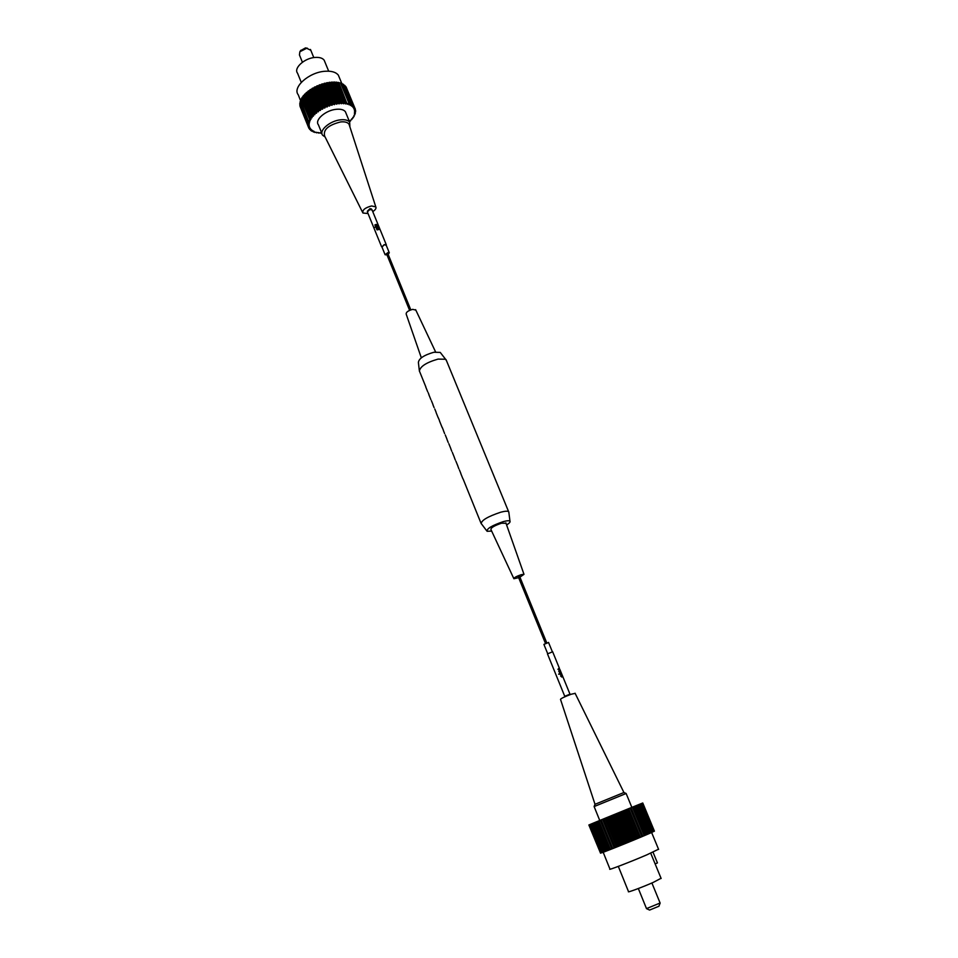 <?xml version="1.0" encoding="UTF-8"?>
<svg xmlns="http://www.w3.org/2000/svg" width="958" height="958" viewBox="0 0 958 958"><rect width="100%" height="100%" fill="white"/><g stroke="black" fill="none" stroke-linecap="round" stroke-linejoin="round"><path stroke-width="1.44" d="M481.203 523.703C481.323 520.35 487.85 516.518 500.783 512.195C504.89 511.117 507.489 510.925 508.59 511.608L508.878 512.578M446.524 360.783L445.566 359.25L438.046 359.094C426.226 362.507 420.011 366.567 419.388 371.261M425.771 387.032L427.675 391.726M430.884 399.654L428.813 394.54M432.908 404.647L434.106 407.617M436.13 412.623L438.273 417.939M439.542 421.053L442.141 427.484M443.386 430.489L444.596 433.543M446.931 439.243L448.188 442.44M450.739 448.595L451.745 451.206M454.296 457.337L455.289 459.984M457.852 466.103L458.858 468.785M460.774 473.539L462.918 478.808M441.027 353.418L440.237 352.412L433.938 352.245C424.083 355.059 418.897 358.472 418.395 362.447L419.269 370.219M491.658 531.079L487.083 531.295C486.604 528.684 492.017 525.463 503.309 521.619C507.022 520.625 509.249 520.493 509.979 521.212C510.458 521.978 509.333 523.236 506.614 524.984M415.844 310.117L412.706 309.35C408.204 310.631 406.024 312.188 406.168 314.044L421.328 357.801M518.649 577.674L513.883 578.728C513.967 577.71 516.398 576.369 521.152 574.704L523.99 574.333L519.931 577.159M506.016 523.284L501.585 523.2C494.472 525.595 490.915 527.678 490.903 529.451L513.775 578.5M376.027 227.094L377.943 226.663M376.027 226.926L377.763 226.878M377.775 226.771L376.027 226.998M372.087 209.97L369.764 209.574L367.369 211.898L381.559 246.709M375.847 224.471L378.027 224.567L375.847 224.471M376.051 224.974L377.404 224.711L377.632 225.405L375.368 226.208L377.44 225.334L375.057 225.453L376.051 224.974M376.59 226.304L378.147 226.651L374.746 227.357L376.59 226.304M377.105 227.549L378.542 227.321L376.566 228.22L378.841 228.076L376.374 228.806L377.105 227.549M378.817 228.938L377.392 229.357L378.817 228.555L379.799 229.178L377.428 229.86M377.153 229.824L378.075 229.633L376.961 229.788L377.404 229.261M382.026 247.176L384.098 244.685L386.302 244.769L386.302 245.44M386.218 245.212L384.086 244.781L381.943 246.96M376.338 228.052L378.482 227.286M374.853 227.309L377.703 226.196M375.464 226.1L376.865 225.585M375.153 225.441L377.332 224.843M374.889 224.891L377.153 224.388M376.518 228.088L378.769 228.16M378.817 228.555L379.272 229.321M560.502 673.618L559.987 674.192L561.424 674.145L560.143 674.109L560.849 673.486L561.424 674.145M552.658 651.775L547.473 653.883L564.717 696.215M560.693 672.121L559.412 672.839L560.945 672.073L559.951 669.63L557.927 669.343L559.424 668.337L552.622 651.691M559.34 670.289L560.155 670.349L558.897 670.995L560.526 671.247L558.765 671.558L559.34 670.289M560.801 672.061L559.831 672.312M560.61 673.39L561.376 673.175L561.508 674.3L558.622 674.169L560.61 673.39M561.22 674.899L562.035 674.947L560.789 675.606L562.406 675.845L560.646 676.168L561.22 674.899M562.681 676.671L561.568 677.007L562.55 676.192L562.657 676.827M562.945 676.959L561.711 676.923M565.04 696.238L569.747 694.322M569.723 694.275L565.016 696.191M561.125 674.923L561.867 674.899M559.747 673.678L561.149 673.306M559.244 670.325L560.059 670.121M558.67 668.516L559.891 669.474L558.131 669.283L558.67 668.516L557.975 669.367L559.7 669.762M559.017 670.564L560.346 671.199M559.712 672.528L560.31 672.875M560.897 675.174L561.987 675.749M368.04 213.538L362.926 213.011C362.208 210.042 365.082 207.694 371.548 205.958L375.799 206.88C376.47 208.257 375.464 209.838 372.758 211.622M349.562 125.857L349.047 124.265C347.682 122.313 344.916 121.534 340.737 121.917C328.319 125.031 322.966 129.761 324.666 136.108L362.543 212.245M349.898 126.875L349.67 122.109C348.053 120.169 345.048 119.403 340.677 119.81C330.031 120.696 318.547 130.611 322.642 135.246L325.121 137.006M346.125 113.523L345.359 111.667C343.73 109.691 340.737 108.901 336.354 109.296C325.72 110.122 314.296 120.085 318.415 124.791L321.924 133.473M386.96 254.84L385.104 254.744L387.954 252.553L389.295 252.768L388.146 254.361M371.464 209.119L370.016 208.605L367.369 211.191M339.551 78.077L338.342 75.155C335.863 72.09 331.372 70.796 324.858 71.275C308.907 72.281 292.022 87.453 298.285 94.83L308.692 121.882L300.501 100.339L301.195 100.027M324.966 62.138L324.151 60.162C322.475 58.043 319.457 57.145 315.098 57.432C304.5 58.043 293.352 68.21 297.579 73.263L301.267 82.376M310.799 50.283L306.668 48.283L299.866 51.744L299.435 54.917L302.405 62.234M307.494 48.259L305.458 47.924L300.596 50.642M353.861 115.75L355.358 113.307L354.328 113.116L355.598 111.835L354.484 111.739L355.622 110.984L354.388 110.433L355.31 109.116L354.053 109.2L355.023 108.362L355.31 109.116M354.783 107.895L346.185 87.166L354.783 107.895L353.478 108.074L354.328 107.212L345.742 86.46L354.328 107.212M353.993 106.781L352.652 107.045L353.394 106.17L344.796 85.394L353.394 106.17M352.963 105.799L351.598 106.146L352.221 105.26L343.611 84.46L352.221 105.26M351.706 104.949L350.329 105.38L350.82 104.494L342.198 83.657L350.82 104.494M350.209 104.242L348.856 104.745L349.215 103.883L340.581 83.011L349.215 103.883M348.52 103.68L347.191 104.266L338.773 82.532L338.006 82.376L346.64 103.284L347.395 103.428M346.64 103.284L345.347 103.943L336.785 82.208L335.947 82.125L344.581 103.057L345.407 103.129M344.581 103.057L343.347 103.775L334.641 82.053L333.755 82.041L342.389 102.997L343.275 103.009M342.389 102.997L341.228 103.763L332.366 82.077L331.444 82.137L340.066 103.117L341 103.045M340.066 103.117L338.988 103.919L338.617 103.26L329.995 82.268L329.037 82.388L337.659 103.392L338.617 103.26M337.659 103.392L336.677 104.23L336.162 103.644L327.54 82.639L326.558 82.819L335.18 103.835L336.162 103.644M335.18 103.835L334.294 104.709L333.659 104.183L325.037 83.166L324.055 83.418L332.666 104.446L333.659 104.183M332.666 104.446L331.899 105.332L331.133 104.889L322.523 83.861L321.529 84.172L330.139 105.212L331.133 104.889M330.139 105.212L329.492 106.098L328.606 105.751L320.008 84.699L319.038 85.082L327.624 106.122L328.606 105.751M327.624 106.122L327.121 107.009L326.127 106.745L317.541 85.693L316.583 86.124L325.157 107.164L326.127 106.745M325.157 107.164L324.798 108.038L323.708 107.859L315.134 86.819L314.212 87.286L322.774 108.338L323.708 107.859M322.774 108.338L322.559 109.188L321.385 109.104L312.823 88.052L311.949 88.567L320.499 109.619L321.385 109.104M320.499 109.619L320.415 110.433L319.17 110.445L310.631 89.405L309.805 89.956L318.343 110.996L319.17 110.445M318.343 110.996L318.415 111.763L317.11 111.87L308.584 90.83L307.829 91.417L316.344 112.457L317.11 111.87M316.344 112.457L316.559 113.176L315.218 113.367L306.704 92.339L306.021 92.95L314.523 113.966L315.218 113.367M314.523 113.966L314.883 114.637L313.517 114.912L305.027 93.908L304.416 94.531L312.895 115.535L313.517 114.912M312.895 115.535L313.398 116.134L312.021 116.493L303.542 95.501L303.015 96.147L311.494 117.127L312.021 116.493M311.494 117.127L312.116 117.642L310.751 118.097L302.285 97.117L301.854 97.764L310.308 118.732L310.751 118.097M310.308 118.732L311.063 119.163L309.709 119.69L301.267 98.746L309.709 119.69M309.374 120.325L310.248 120.672L308.931 121.271M308.692 121.882L309.662 122.157L308.392 122.816L299.986 101.907L308.392 122.816M308.26 123.402L309.338 123.582L308.129 124.3L299.734 103.428L308.129 124.3M308.093 124.863L309.254 124.959L308.117 125.714L299.746 104.865L308.117 125.714M308.189 126.252L309.41 126.252L308.38 127.043L300.01 106.23L308.38 127.043M308.548 127.546L309.829 127.45L308.883 128.276L308.596 127.534M321.816 133.21L313.326 131.953L313.781 131.102L311.889 131.234L312.476 130.384L311.111 130.731L311.362 129.522L309.65 129.39L310.476 128.54L308.883 128.276M349.502 121.726L354.113 116.361M354.604 114.194L354.855 114.816M301.267 98.746L302.117 98.411M302.285 97.117L303.291 96.794M303.542 95.501L304.68 95.201M305.027 93.908L306.297 93.645M306.704 92.339L308.057 92.16L307.829 91.417M308.584 90.83L309.889 90.747L309.805 89.956M310.631 89.405L311.877 89.405L311.949 88.567M312.823 88.052L313.996 88.148L314.212 87.286M315.134 86.819L316.224 87.01L316.583 86.124M317.541 85.693L318.535 85.98L319.038 85.082M320.008 84.699L320.906 85.07L321.529 84.172M322.523 83.861L323.301 84.316L324.055 83.418M325.037 83.166L325.684 83.705L326.558 82.819M327.54 82.639L328.055 83.25L329.037 82.388M329.995 82.268L330.366 82.951L331.444 82.137M332.654 82.771L333.755 82.041M334.917 82.723L335.947 82.125M337.048 82.867L338.006 82.376M339.036 83.178L339.886 82.807M340.856 83.657L341.587 83.382M342.473 84.316L343.084 84.124M355.095 112.661L355.358 113.307M352.879 117.319L353.131 117.93M355.322 111.176L355.598 111.835M351.67 118.888L351.921 119.499M355.298 109.739L355.586 110.433M350.245 120.421L350.496 121.043M338.988 103.919L330.366 82.951M336.677 104.23L328.055 83.25M334.294 104.709L325.684 83.705M320.894 133.258L320.643 132.623M331.899 105.332L323.301 84.316M318.774 133.174L318.523 132.551M329.492 106.098L320.906 85.07M316.799 132.923L316.547 132.312M327.121 107.009L318.535 85.98M314.978 132.515L314.727 131.905M324.798 108.038L316.224 87.01M313.326 131.953L313.074 131.33M322.559 109.188L313.996 88.148M311.889 131.234L311.625 130.599M320.415 110.433L311.877 89.405M310.655 130.384L310.392 129.725M318.415 111.763L309.889 90.747M309.65 129.39L309.374 128.695M316.559 113.176L308.057 92.16M575.147 693.376L571.231 694.227C564.537 696.753 560.969 698.466 560.502 699.352L595.002 804.253M594.128 806.504L594.99 804.313L623.933 792.505M594.092 806.576L626.137 793.499M548.563 642.483L543.904 644.387L547.665 653.595M604.019 851.925L603.193 852.273L609.947 869.062C606.821 870.99 630.376 861.937 646.83 854.847L658.541 849.219M618.317 866.391L628.496 891.575C626.508 893.107 642.339 887.24 653.284 882.378L661.056 878.282M646.458 908.627L660.11 903.011M646.59 908.687L649.596 910.064L658.912 906.244M588.871 824.982L600.534 853.183L589.002 824.922M589.146 824.85L601.133 853.003L589.457 824.718M589.721 824.61L602.019 852.692L590.2 824.407M590.583 824.251L591.242 823.988L603.193 852.273L591.242 823.976M591.721 823.772L592.547 823.437L604.031 851.961L604.63 851.734L593.134 823.197L592.547 823.437M593.134 823.197L594.116 822.79L605.636 851.351L606.33 851.087L594.81 822.503L594.116 822.79M594.81 822.503L595.936 822.036L607.48 850.644L608.27 850.333L596.714 821.713L595.936 822.036M596.714 821.713L597.984 821.198L609.551 849.842L610.426 849.495L598.846 820.838L597.984 821.198M598.846 820.838L600.223 820.276L611.827 848.944L612.773 848.572L601.169 819.892L600.223 820.276M601.169 819.892L602.654 819.282L614.282 847.974L615.287 847.579L603.66 818.862L602.654 819.282M603.66 818.862L605.228 818.216L616.88 846.944L617.946 846.513L606.282 817.785L605.228 818.216M606.282 817.785L607.935 817.114L619.61 845.854L620.712 845.399L609.025 816.671L607.935 817.114M609.025 816.671L610.725 815.976L622.425 844.716L623.55 844.261L611.851 815.509L610.725 815.976M611.851 815.509L613.587 814.803L625.299 843.555L626.436 843.088L614.713 814.348L613.587 814.803M614.713 814.348L616.461 813.629L628.197 842.369L629.334 841.902L617.599 813.162L616.461 813.629M617.599 813.162L619.335 812.456L631.082 841.184L632.208 840.729L620.461 812.001L619.335 812.456M620.461 812.001L622.161 811.306L633.921 840.022L635.022 839.555L623.263 810.863L622.161 811.306M623.263 810.863L624.915 810.181L636.687 838.873L637.753 838.43L625.981 809.75L624.915 810.181M625.981 809.75L627.574 809.103L639.345 837.759L640.351 837.34L628.58 808.696L627.574 809.103M628.58 808.696L630.089 808.085L641.86 836.705L642.818 836.31L631.035 807.702L630.089 808.085M631.035 807.702L632.436 807.127L644.219 835.711L645.093 835.34L633.322 806.768L632.436 807.127M633.322 806.78L634.603 806.253L646.375 834.789L647.165 834.454L635.394 805.929L634.603 806.253M635.405 805.929L636.555 805.462L648.315 833.963L649.021 833.652L637.25 805.175L636.555 805.462M637.262 805.187L638.268 804.78L650.015 833.22L650.614 832.957L638.866 804.528L638.268 804.78M638.866 804.528L639.716 804.193L651.464 832.574L639.716 804.193M640.219 803.99L640.914 803.714L652.638 832.047L640.914 803.714M641.309 803.558L653.524 831.628L641.812 803.355M642.1 803.247L654.122 831.328L642.435 803.103M654.422 831.149L642.758 802.984M652.638 832.047L651.943 832.322M651.464 832.574L650.614 832.921M650.015 833.22L649.009 833.628M648.315 833.963L647.153 834.43M646.375 834.789L645.081 835.316M644.219 835.711L642.806 836.274M641.86 836.705L640.351 837.34M639.345 837.759L637.753 838.43M636.687 838.873L635.022 839.555M633.921 840.022L632.208 840.729M631.082 841.184L629.334 841.902M628.197 842.369L626.436 843.088M625.299 843.555L623.55 844.261M622.425 844.716L620.712 845.399M619.61 845.854L617.946 846.513M616.88 846.944L615.287 847.579M614.282 847.974L612.773 848.572M611.815 848.92L610.426 849.495M609.539 849.818L608.27 850.333M607.468 850.62L606.33 851.087M605.624 851.327L604.63 851.734M602.69 852.428L602.019 852.692M653.009 852.153L657.439 862.918L655.14 863.912M640.447 837.268L628.676 808.66M638.004 838.298L626.245 809.654M635.441 839.364L623.694 810.696M632.783 840.453L621.047 811.761M630.065 841.579L618.341 812.875M627.322 842.705L615.599 813.989M624.568 843.818L612.869 815.102M621.85 844.92L610.174 816.204M619.191 845.986L607.54 817.282M616.629 847.016L605.001 818.324M614.198 847.974L602.582 819.306M480.892 522.936L463.109 478.988M460.858 473.444L459.445 469.959M457.888 466.079L455.888 461.157M454.331 457.301L452.344 452.404M450.787 448.548L448.835 443.734M446.991 439.183L445.266 434.92M443.446 430.417L442.225 427.388M439.435 420.49L438.357 417.832M436.046 412.12L434.788 409.03M432.98 404.551L431.459 400.791M428.921 394.504L428.19 392.708M425.891 387.02L419.688 371.716M486.616 530.684L481.455 523.846M508.59 511.608L446.045 359.621M440.237 352.412L445.566 359.25M509.979 521.212L508.77 511.788M415.616 309.65L435.615 351.969M523.99 574.333L505.872 522.864M371.979 209.706L386.302 244.769M561.005 672.217L562.837 676.671M562.897 676.827L569.95 694.083M375.799 206.88L349.047 124.265M345.359 111.667L349.67 122.109M389.295 252.768L386.026 244.769M371.608 209.467L371.357 208.868M387.786 253.475L410.802 309.865M341.79 83.466L338.342 75.155M324.151 60.162L328.69 71.179M310.464 49.457L313.793 57.588M305.626 47.912L306.907 48.259M385.02 254.517L381.751 246.517M386.625 254.026L409.605 310.356M300.836 50.271L299.866 51.744M354.256 107.116L345.658 86.364M575.075 693.221L623.898 792.458M623.862 792.47L626.077 793.464M631.849 807.366L626.113 793.452M548.527 642.411L552.323 651.691M546.743 642.842L519.2 575.375M651.62 832.502L658.613 849.411M661.14 878.486L650.71 853.171M660.158 903.131L651.895 882.989M658.865 906.364L660.086 903.19M599.744 820.467L594.128 806.564M545.449 643.369L517.931 575.902M646.482 908.567L638.339 888.521"/></g></svg>

